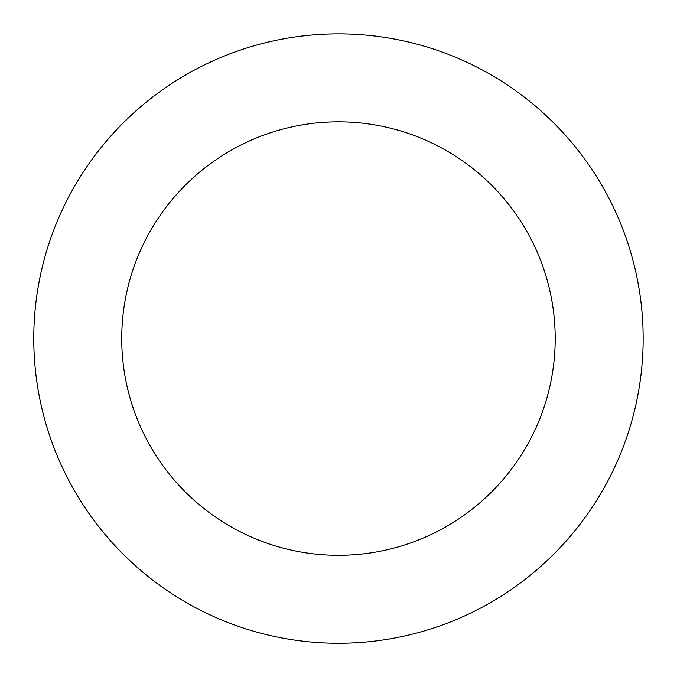 <?xml version="1.0" encoding="UTF-8"?>
<svg xmlns="http://www.w3.org/2000/svg" width="677" height="677" viewBox="0 0 677 677"><rect width="100%" height="100%" fill="white"/><g stroke="black" fill="none" stroke-linecap="round" stroke-linejoin="round"><path stroke-width="1.02" d="M51.655 235.706A304.692 304.692 0 0 0 392.778 638.377A304.692 304.692 0 0 0 570.948 141.62A304.692 304.692 0 0 0 51.655 235.706M134.452 265.401A216.733 216.733 0 0 0 377.097 551.831A216.733 216.733 0 0 0 503.832 198.471A216.733 216.733 0 0 0 134.452 265.401"/></g></svg>
